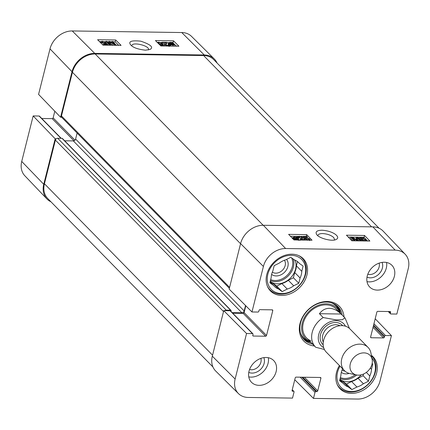 <?xml version="1.0" encoding="UTF-8"?>
<svg xmlns="http://www.w3.org/2000/svg" width="430" height="430" viewBox="0 0 430 430"><rect width="100%" height="100%" fill="white"/><g stroke="black" fill="none" stroke-linecap="round" stroke-linejoin="round"><path stroke-width="0.64" d="M379.066 228.217L213.715 59.614A20.704 16.27 135.6 0 0 203.6 55.54L95.17 53.97A20.704 16.27 135.6 0 0 72.428 72.288L61.463 115.944A2.069 1.629 135.6 0 0 61.791 117.422L229.367 288.283M224.804 310.675A2.069 1.629 -44.4 0 1 226.234 310.137L230.571 310.197A0.828 0.65 -44.4 0 1 230.975 310.363L62.414 138.487A0.828 0.65 135.6 0 0 62.006 138.326L57.674 138.261A2.069 1.629 135.6 0 0 55.4 140.094L44.43 183.75A20.704 16.27 135.6 0 0 47.719 198.509L212.952 366.989M77.12 133.047L75.605 139.083A2.069 1.629 -44.4 0 1 73.331 140.911L64.667 140.787M230.975 310.363A0.828 0.65 -44.4 0 1 231.109 310.954L230.985 311.438M232.173 312.648L241.891 312.787A2.069 1.629 135.6 0 0 244.165 310.954L245.53 305.52M315.76 347.306L315.523 347.069A20.704 16.27 -44.4 0 0 315.727 347.273L324.376 349.456M319.431 313.712C322.091 310.121 325.419 308.326 329.412 308.321C333.422 308.439 337.324 310.342 341.114 314.024L344.881 317.861L342.312 319.726L336.158 319.872L323.193 317.55L319.431 313.712L341.114 314.024M363.947 352.874A12.422 9.761 -44.4 0 1 372.176 359.528A12.422 9.761 -44.4 0 1 367.983 370.988A12.422 9.761 -44.4 0 1 356.443 374.955A12.422 9.761 -44.4 0 1 350.6 362.856A12.422 9.761 -44.4 0 1 363.947 352.874M356.443 374.955L349.95 373.579A16.566 13.018 -44.4 0 1 344.392 370.596A16.566 13.018 -44.4 0 1 343.758 353.971A16.566 13.018 -44.4 0 1 359.953 344.134A16.566 13.018 -44.4 0 1 368.048 347.397A16.566 13.018 -44.4 0 1 370.923 353.008L372.176 359.528M344.392 370.596L326.252 352.095A16.566 13.018 -44.4 0 1 325.617 335.47A16.566 13.018 -44.4 0 1 341.812 325.634A16.566 13.018 -44.4 0 1 349.907 328.896L368.048 347.397M379.115 263.133A8.562 6.729 -44.4 0 1 376.379 271.647A8.562 6.729 -44.4 0 1 367.811 274.216M260.876 358.378A8.562 6.729 -44.4 0 1 258.14 366.892A8.562 6.729 -44.4 0 1 249.572 369.461M344.925 371.095A8.562 6.729 -44.4 0 1 342.049 370.079M284.429 260.263A8.562 6.729 -44.4 0 1 283.805 268.605A8.562 6.729 -44.4 0 1 275.77 273.168A8.562 6.729 -44.4 0 1 272.341 272.12M298.925 255.694A22.57 17.738 -44.4 0 1 302.059 258.097A22.57 17.738 -44.4 0 1 298.366 286.563A22.57 17.738 -44.4 0 1 269.83 289.702A22.57 17.738 -44.4 0 1 267.492 286.525M371.445 355.734A22.57 17.738 -44.4 0 1 371.767 356.056A22.57 17.738 -44.4 0 1 368.075 384.522A22.57 17.738 -44.4 0 1 339.539 387.661A22.57 17.738 -44.4 0 1 337.201 384.479M271.62 274.404A10.632 8.353 135.6 0 0 276.2 275.942A10.632 8.353 135.6 0 0 286.396 269.949A10.632 8.353 135.6 0 0 286.584 259.408M270.099 281.908L273.625 285.498L269.868 282.816L271.185 277.581A16.98 13.341 -44.4 0 1 272.867 270.895L274.179 265.659L279.253 263.101A16.98 13.341 -44.4 0 1 285.724 259.838L290.793 257.285L294.55 259.967A16.98 13.341 -44.4 0 1 298.608 262.558A16.98 13.341 -44.4 0 1 299.344 263.391L303.096 266.073L301.779 271.314L296.399 265.826L297.474 261.558M297.786 261.805L299.344 263.391M294.722 272.512L300.102 278L298.786 283.236L293.405 277.753L294.722 272.512A16.98 13.341 -44.4 0 0 296.399 265.826M281.865 283.569L287.24 289.051L282.171 291.61L276.791 286.122L281.865 283.569A16.98 13.341 -44.4 0 0 288.337 280.306L293.405 277.753M282.171 291.61L278.42 288.928L273.039 283.44L276.791 286.122M298.786 283.236L293.717 285.789L288.337 280.306M291.287 255.312A21.328 16.759 -44.4 0 1 300.199 284.246A21.328 16.759 -44.4 0 1 267.96 283.784A21.328 16.759 -44.4 0 1 291.287 255.312M301.779 271.314A16.98 13.341 -44.4 0 1 300.102 278M293.717 285.789A16.98 13.341 -44.4 0 1 287.24 289.051M278.42 288.928A16.98 13.341 -44.4 0 1 274.361 286.337A16.98 13.341 -44.4 0 1 273.625 285.498M273.039 283.44A16.98 13.341 -44.4 0 1 270.115 281.849M294.846 260.08A16.566 13.018 -44.4 0 1 289.261 279.14A16.566 13.018 -44.4 0 1 270.223 281.413M341.334 372.358A10.632 8.353 135.6 0 0 345.908 373.896A10.632 8.353 135.6 0 0 349.176 373.385M372.133 363.554L372.805 364.033L371.488 369.273L370.316 368.075M366.322 372.407L369.811 375.96L368.494 381.195L363.113 375.712L363.533 374.041M351.573 381.528L356.954 387.011L351.88 389.569L346.505 384.081L351.573 381.528A16.98 13.341 -44.4 0 0 358.045 378.266L363.113 375.712M339.808 379.867L343.333 383.458L339.582 380.776L340.893 375.54A16.98 13.341 -44.4 0 1 342.576 368.854L342.597 368.763M351.88 389.569L348.128 386.887L342.748 381.399L346.505 384.081M368.494 381.195L363.425 383.748L358.045 378.266M371.869 357.959A21.328 16.759 -44.4 0 1 369.214 383.017A21.328 16.759 -44.4 0 1 343.817 389.548A21.328 16.759 -44.4 0 1 340.028 366.145M371.488 369.273A16.98 13.341 -44.4 0 1 369.811 375.96M363.425 383.748A16.98 13.341 -44.4 0 1 356.954 387.011M348.128 386.887A16.98 13.341 -44.4 0 1 344.07 384.296A16.98 13.341 -44.4 0 1 343.333 383.458M342.748 381.399A16.98 13.341 -44.4 0 1 339.824 379.808M361.216 374.831A16.566 13.018 -44.4 0 1 339.931 379.373M303.532 338.915A23.607 18.549 135.6 0 0 310.998 342.457M340.565 313.459A23.607 18.549 135.6 0 0 337.174 305.923M339.92 312.803A21.844 17.162 135.6 0 0 339.91 312.777A21.844 17.162 135.6 0 0 309.294 311.148A21.844 17.162 135.6 0 0 310.331 341.791A21.844 17.162 135.6 0 0 310.352 341.802M338.034 311.427A20.704 16.27 135.6 0 0 309.014 312.771A20.704 16.27 135.6 0 0 310.928 340.861M362.345 239.875L364.409 240.601L365.317 240.252L365.065 239.709L362.716 238.844L360.861 239.118L359.722 237.215L363.318 237.269L363.737 237.704L360.856 237.666L361.42 238.655L362.565 238.446L365.968 239.682L366.236 240.553L364.774 240.972L361.453 239.902L362.345 239.875M364.785 240.822L362.431 239.956M361.56 239.897L361.743 239.188M360.582 240.203L360.861 239.118M361.356 240.289L360.603 240.23M360.528 240.15L359.442 238.327L359.722 237.215M363.522 238.542L363.737 237.704M366.145 240.988L366.29 240.424L366.123 240.988M352.992 240.795L350.45 238.15L350.735 237.037L352.175 237.059L357.292 240.279L356.357 237.124L357.642 237.14L361.211 240.859L361.453 239.902M356.529 239.79L356.072 238.231L356.357 237.124M361.195 240.913L360.292 240.848L357.303 237.731L358.179 240.816L357.319 240.805L352.186 237.607L355.228 240.773L354.304 240.762L350.735 237.037M358.975 240.881L357.873 239.73M306.036 238.989L308.1 239.709L309.014 239.365L308.762 238.822L306.407 237.957L304.553 238.231L303.419 236.328L307.009 236.382L307.428 236.817L304.548 236.774L305.112 237.768L306.257 237.553L309.659 238.795L309.928 239.66L308.466 240.085L305.144 239.016L306.036 238.989M308.477 239.929L306.122 239.064L306.407 237.957M305.257 239.01L305.44 238.301M305.047 239.402L304.268 239.338L304.553 238.231M304.268 239.338L303.134 237.435L303.419 236.328M307.213 237.65L307.428 236.817M309.697 240.644L309.799 240.171M304.945 239.784L305.144 239.016M305.096 240.107L300.35 239.908L300.151 239.327L299.866 240.434M300.038 240.031L301.597 237.247L299.619 236.586L298.925 237.312L297.963 237.247L297.754 236.667L299.28 236.204L302.526 237.274L302.758 237.887L301.161 239.483L304.709 239.537L305.128 239.978M301.747 237.699L301.597 237.247L301.355 238.198M301.312 238.354L298.818 237.731M298.726 236.876L298.64 238.419L298.243 238.392M297.77 238.016L297.963 237.247M297.458 237.828L297.754 236.667M302.758 237.887L302.102 239.499M297.334 239.612L296.351 238.908L296.635 237.795L297.952 239.188L296.834 239.591L295.405 239.343L296.635 237.795M296.351 238.908L295.899 239.478M296.141 237.596L294.91 239.144L293.55 237.731L294.69 237.338L296.141 237.596M295.856 238.704L293.937 238.467M296.619 236.994L298.35 238.5L298.732 239.354L297.157 239.908L294.41 239.773L294.706 239.408L293.169 238.43L292.782 237.57L294.383 237.021L296.34 237.344L296.619 236.994M297.028 237.613L297.141 237.166M295.114 239.962L295.211 239.591M303.392 236.43L300.763 236.392M298.087 236.355L290.422 236.242M351.799 240.778L346.446 235.199L364.516 235.457L369.87 241.042L351.799 240.778M367.591 241.01L364.043 237.306L363.345 237.296M364.516 235.457L364.043 237.306M359.716 237.247L357.712 237.215M356.336 237.199L352.299 237.14M350.719 237.113L348.252 237.08M293.969 239.945L288.616 234.361L306.687 234.624L312.04 240.203L293.969 239.945M306.687 234.624L306.241 236.371M317.958 235.78L317.98 235.307C318.377 234.162 319.909 233.581 322.586 233.571C327.343 233.872 331.062 235.199 333.734 237.543L334.545 239.564L334.357 239.978M322.075 230.222C316.867 230.356 315.072 231.77 316.69 234.474C318.259 237.94 332.223 241.95 336.115 239.451C341.054 237.537 334.051 230.996 322.075 230.222M405.178 254.237L383.087 231.071A20.704 16.27 135.6 0 0 372.842 226.863L263.327 225.277A20.704 16.27 135.6 0 0 240.59 243.595L229.158 289.111L251.969 311.97L263.402 266.455A20.253 15.915 -44.4 0 1 285.644 248.54L395.159 250.12A20.253 15.915 -44.4 0 1 405.178 254.237A20.253 15.915 -44.4 0 1 408.269 268.551L396.836 314.061L390.908 313.975A0.828 0.65 135.6 0 1 390.37 313.223L390.607 312.293A0.828 0.65 -44.4 0 0 390.069 311.54L377.782 311.363A0.828 0.65 -44.4 0 0 376.868 312.099L370.617 336.991A0.828 0.65 -44.4 0 0 371.154 337.743L383.442 337.921A0.828 0.65 -44.4 0 0 384.35 337.19L384.587 336.26A0.828 0.65 135.6 0 1 385.495 335.529L391.424 335.615L379.991 381.125A20.253 15.915 -44.4 0 1 357.749 399.045L313.475 398.406L294.765 379.749M367.016 277.162A11.046 8.681 135.6 0 0 378.825 274.141A11.046 8.681 135.6 0 0 382.077 262.391M367.005 281.639A15.528 12.207 135.6 0 0 369.246 281.876A15.528 12.207 135.6 0 0 386.554 262.472M248.776 372.407A11.046 8.681 135.6 0 0 260.585 369.381A11.046 8.681 135.6 0 0 263.837 357.631M248.771 376.884A15.528 12.207 135.6 0 0 251.007 377.121A15.528 12.207 135.6 0 0 268.315 357.717M212.312 356.174A20.704 16.27 135.6 0 0 215.726 371.063L238.462 393.6A20.253 15.915 -44.4 0 1 235.124 379.034L246.557 333.519L223.745 310.659L212.312 356.174L235.124 379.034M223.745 310.659L230.072 310.75A0.828 0.65 -44.4 0 1 230.475 310.917L252.888 333.771A0.828 0.65 135.6 0 0 252.485 333.605L246.557 333.519M232.732 313.212L243.197 313.363A0.828 0.65 135.6 0 0 244.106 312.631L245.82 305.811M281.661 295.431A22.983 18.06 -44.4 0 1 270.432 290.906A22.983 18.06 -44.4 0 1 274.195 261.918A22.983 18.06 -44.4 0 1 303.252 258.72A22.983 18.06 -44.4 0 1 304.134 281.784A22.983 18.06 -44.4 0 1 281.661 295.431M371.359 355.271A22.983 18.06 -44.4 0 1 372.96 356.68A22.983 18.06 -44.4 0 1 373.842 379.744A22.983 18.06 -44.4 0 1 351.375 393.391A22.983 18.06 -44.4 0 1 340.141 388.865A22.983 18.06 -44.4 0 1 339.426 365.527M259.075 385.35A15.528 12.207 -44.4 0 1 251.491 382.286A15.528 12.207 -44.4 0 1 254.033 362.7A15.528 12.207 -44.4 0 1 273.663 360.539A15.528 12.207 -44.4 0 1 274.259 376.126A15.528 12.207 -44.4 0 1 259.075 385.35M377.314 290.105A15.528 12.207 -44.4 0 1 369.73 287.046A15.528 12.207 -44.4 0 1 372.272 267.455A15.528 12.207 -44.4 0 1 391.902 265.294A15.528 12.207 -44.4 0 1 392.499 280.881A15.528 12.207 -44.4 0 1 377.314 290.105M312.61 344.102A23.607 18.549 -44.4 0 1 304.306 339.77A23.607 18.549 -44.4 0 1 303.403 316.082A23.607 18.549 -44.4 0 1 326.477 302.064A23.607 18.549 -44.4 0 1 338.012 306.714A23.607 18.549 -44.4 0 1 342.178 315.104M344.038 317.001A24.849 19.527 135.6 0 0 327.294 301.5A24.849 19.527 135.6 0 0 300.237 322.634A24.849 19.527 135.6 0 0 314.47 346M238.462 393.6A20.253 15.915 -44.4 0 0 248.234 397.46L292.513 398.099L294.045 392.004A0.828 0.65 135.6 0 0 293.507 391.252L292.604 391.241A0.828 0.65 -44.4 0 1 292.067 390.483L295.238 377.852A0.828 0.65 -44.4 0 1 296.152 377.121L320.366 377.47A0.828 0.65 -44.4 0 1 320.904 378.223L317.727 390.854A0.828 0.65 -44.4 0 1 316.819 391.59L315.916 391.574A0.828 0.65 135.6 0 0 315.007 392.31L313.475 398.406M251.969 311.97L257.898 312.056A0.828 0.65 135.6 0 0 258.806 311.325L259.043 310.395A0.828 0.65 -44.4 0 1 259.951 309.664L272.238 309.842A0.828 0.65 -44.4 0 1 272.776 310.594L266.525 335.486A0.828 0.65 -44.4 0 1 265.611 336.222L253.324 336.045A0.828 0.65 -44.4 0 1 252.786 335.287L253.023 334.363A0.828 0.65 135.6 0 0 252.888 333.771M375.196 318.77L391.424 335.615M104.78 42.317L102.711 41.619L101.802 41.957L102.06 42.473L104.42 43.312L106.274 43.048L107.425 44.881L103.834 44.833L103.41 44.408L106.291 44.451L105.716 43.495L104.576 43.699L101.163 42.5L100.883 41.662L102.345 41.258L105.672 42.291L104.78 42.317L104.538 43.312M104.506 43.435L102.383 42.737M107.355 45.182L107.425 44.881M103.759 45.128L103.834 44.833M103.238 45.123L103.41 44.408M105.484 44.441L105.716 43.495M103.334 44.72L102.356 44.462M100.556 42.909L100.883 41.662L99.518 41.629M105.501 42.989L105.672 42.291M116.417 45.059L114.977 45.037L109.833 41.936L110.795 44.978L109.51 44.956L105.909 41.366L106.828 41.382L109.844 44.387L108.941 41.409L109.8 41.425L114.96 44.51L111.891 41.452L112.81 41.468L116.353 45.311M113.219 45.263L110.343 43.532M106.188 43.043L105.635 42.484L105.909 41.366M108.349 45.193L106.403 43.258M108.962 43.505L108.661 42.532L108.941 41.409M111.628 42.522L111.891 41.452M160.841 44.199L161.089 43.204L159.019 42.505L158.111 42.839L158.369 43.36L160.729 44.199L162.583 43.935L163.733 45.768L160.616 45.725M160.815 44.322L158.691 43.623M160.197 45.3L162.599 45.338L162.024 44.381L159.202 44.311M161.793 45.327L162.024 44.381M157.192 42.548L158.654 42.14L161.981 43.177L161.089 43.204M161.809 43.876L161.981 43.177M161.798 43.038L161.992 42.247L166.765 42.317L166.695 43.994M166.969 42.624L165.545 44.881L167.528 45.526L168.216 44.828L169.178 44.887L169.393 45.44L167.872 45.886L164.62 44.86L164.378 44.274L165.958 42.726L162.416 42.672L161.992 42.247M166.695 43.742L165.647 44.973M165.389 44.451L165.545 44.881M168.42 45.241L168.216 44.828L168.055 45.483M164.368 46.005L164.378 44.274M164.69 43.833L162.142 43.795L162.416 42.672M170.5 44.354L169.173 43.016L170.285 42.629L171.715 42.866L170.5 44.354M170.914 43.849L169.603 43.763M170.753 43.817L171.032 42.699M170.995 44.548L172.215 43.054L173.591 44.419L172.451 44.801L170.995 44.548M172.951 44.86L171.941 44.177L171.522 44.688M171.941 44.177L172.215 43.054M172.489 44.478L172.763 43.36M170.527 45.128L168.78 43.677L168.388 42.855L169.957 42.323L172.704 42.452L172.419 42.801L173.962 43.747L174.36 44.575L172.763 45.107L170.801 44.79L170.291 46.091M169.726 46.08L170 44.967M170.017 45.736L169.173 45.317M168.56 44.844L168.114 43.973L168.388 42.855M172.602 42.882L172.704 42.452M174.36 44.575L174.085 45.693L173.473 46.134M171.307 46.101L170.527 45.913L170.801 44.79M176.553 46.182L172.65 42.683M168.538 42.624L166.964 42.602M161.922 42.532L160.761 42.516M118.723 45.343L115.224 41.855L113.171 41.828M115.686 39.99L121.088 45.376L103.017 45.118L97.61 39.732L115.686 39.99L115.224 41.855M111.805 41.807L110.408 41.785M108.849 41.764L107.188 41.742M105.823 41.721L104.651 41.705M173.516 40.823L178.918 46.214L160.847 45.951L155.44 40.565L173.516 40.823L173.053 42.694M131.795 45.908L131.833 45.607C132.306 41.511 149.946 45.838 148.441 49.686L148.334 49.971M145.501 50.192L150.14 49.407C153.757 47.278 150.65 44.537 140.83 41.183C131.741 40.232 128.274 41.355 130.435 44.559C132.494 47.397 137.514 49.273 145.501 50.192M214.274 58.937L191.538 36.399A20.253 15.915 135.6 0 0 181.766 32.54L72.251 30.955A20.253 15.915 135.6 0 0 50.009 48.875L38.576 94.385L60.592 117.234L72.025 71.724A20.704 16.27 -44.4 0 1 94.767 53.406L204.282 54.986A20.704 16.27 -44.4 0 1 214.274 58.937A20.704 16.27 -44.4 0 1 217.048 63.011M60.592 117.234L61.651 117.25M56.239 138.804L55.18 138.788L33.164 115.939L21.731 161.449A20.253 15.915 135.6 0 0 24.822 175.762L46.913 198.929A20.704 16.27 -44.4 0 1 43.747 184.298L55.18 138.788M50.934 201.783A20.704 16.27 -44.4 0 1 46.913 198.929M33.164 115.939L39.092 116.025A0.828 0.65 -44.4 0 1 39.495 116.186L61.2 138.315M41.753 118.486L52.218 118.637A0.828 0.65 135.6 0 0 53.132 117.901L54.803 111.23M371.606 226.841L203.6 55.54M263.176 225.277L95.17 53.97M212.56 355.185L44.43 183.75M223.525 311.524L55.4 140.094M226.234 310.137L57.674 138.261M230.571 310.197L62.006 138.326M241.891 312.787L73.331 140.911M244.165 310.954L75.605 139.083M229.593 287.374L61.463 115.944M72.428 72.288L240.558 243.719M306.552 337.926L315.523 347.069A20.704 16.27 -44.4 0 1 323.193 317.55M344.881 317.861A20.704 16.27 -44.4 0 1 345.086 318.071L336.12 308.928M323.645 347.585A15.738 12.368 -44.4 0 1 319.753 331.643A15.738 12.368 -44.4 0 1 336.002 320.646A15.738 12.368 -44.4 0 1 345.451 326.203M323.279 342.065A12.008 9.438 -44.4 0 1 324.913 330.67A12.008 9.438 -44.4 0 1 335.878 324.72A12.008 9.438 -44.4 0 1 339.937 325.73M323.166 344.774A13.669 10.739 -44.4 0 1 321.979 330.966A13.669 10.739 -44.4 0 1 335.534 322.5A13.669 10.739 -44.4 0 1 342.645 325.671M291.594 257.86A15.738 12.368 -44.4 0 1 287.67 274.808A15.738 12.368 -44.4 0 1 270.669 279.645M293.158 258.973A16.566 13.018 -44.4 0 1 287.842 276.275A16.566 13.018 -44.4 0 1 270.422 280.629M355.239 374.697A15.738 12.368 -44.4 0 1 340.377 377.604M356.701 375.003A16.566 13.018 -44.4 0 1 340.13 378.588M340.377 313.266A23.44 18.42 135.6 0 0 336.367 305.273M302.897 338.104A23.44 18.42 135.6 0 0 310.809 342.264M339.91 312.777L339.136 310.799A22.72 17.856 135.6 0 0 331.363 302.785M300.505 333.051A22.72 17.856 135.6 0 0 308.364 340.974L310.331 341.791M364.85 240.569L365.065 239.709M362.431 239.94L362.716 238.844M357.002 240.09L357.104 239.687M308.541 239.682L308.762 238.822M299.334 237.693L299.619 236.586M301.699 239.494L301.876 238.79M297.35 239.558L297.619 238.5M294.405 238.446L294.69 237.338M293.029 238.967L293.169 238.43M372.842 226.863L395.159 250.12M263.327 225.277L285.644 248.54M320.162 377.465L320.904 378.223M304.375 377.239L317.727 390.854M302.725 377.212L316.819 391.59M301.817 377.201L315.916 391.574M300.167 377.18L315.007 392.31M292.207 389.924L293.507 391.252M292.045 390.666L292.604 391.241M370.596 337.174L371.154 337.743M389.865 311.54L390.607 312.293M388.704 311.524L390.37 313.223M373.944 323.747L385.495 335.529M373.611 325.069L384.587 336.26M373.38 325.999L384.35 337.19M373.046 327.321L383.442 337.921M272.034 309.837L272.776 310.594M244.106 312.631L266.525 335.486M243.197 313.363L265.611 336.222M252.765 335.47L253.324 336.045M230.072 310.75L252.485 333.605M240.59 243.595L263.402 266.455M102.437 42.737L102.711 41.619M104.399 44.424L104.576 43.699M101.007 43.118L101.163 42.5M110.435 43.591L110.714 42.468M158.745 43.623L159.019 42.505M160.707 45.311L160.885 44.586M165.975 44.741L166.249 43.618M164.341 45.978L164.62 44.86M170.011 43.747L170.285 42.629M172.978 44.774L173.231 43.742M169.253 44.983L169.447 44.193M168.506 44.795L168.78 43.677M172.511 46.123L172.763 45.107M94.767 53.406L72.251 30.955M204.282 54.986L181.766 32.54M74.976 140.18L53.132 117.901M73.971 140.814L52.218 118.637M60.953 138.309L39.092 116.025M72.025 71.724L50.009 48.875M43.747 184.298L21.731 161.449M349.44 328.456L345.086 318.071M302.059 258.097L300.565 256.57M269.83 289.702L268.336 288.181M371.767 356.056L371.445 355.723M339.539 387.661L338.05 386.14M298.732 239.354L298.447 240.467M292.782 237.57L292.497 238.677M292.255 389.731L293.91 391.413M388.247 311.513L390.504 313.814M169.393 45.44L169.119 46.558"/></g></svg>
